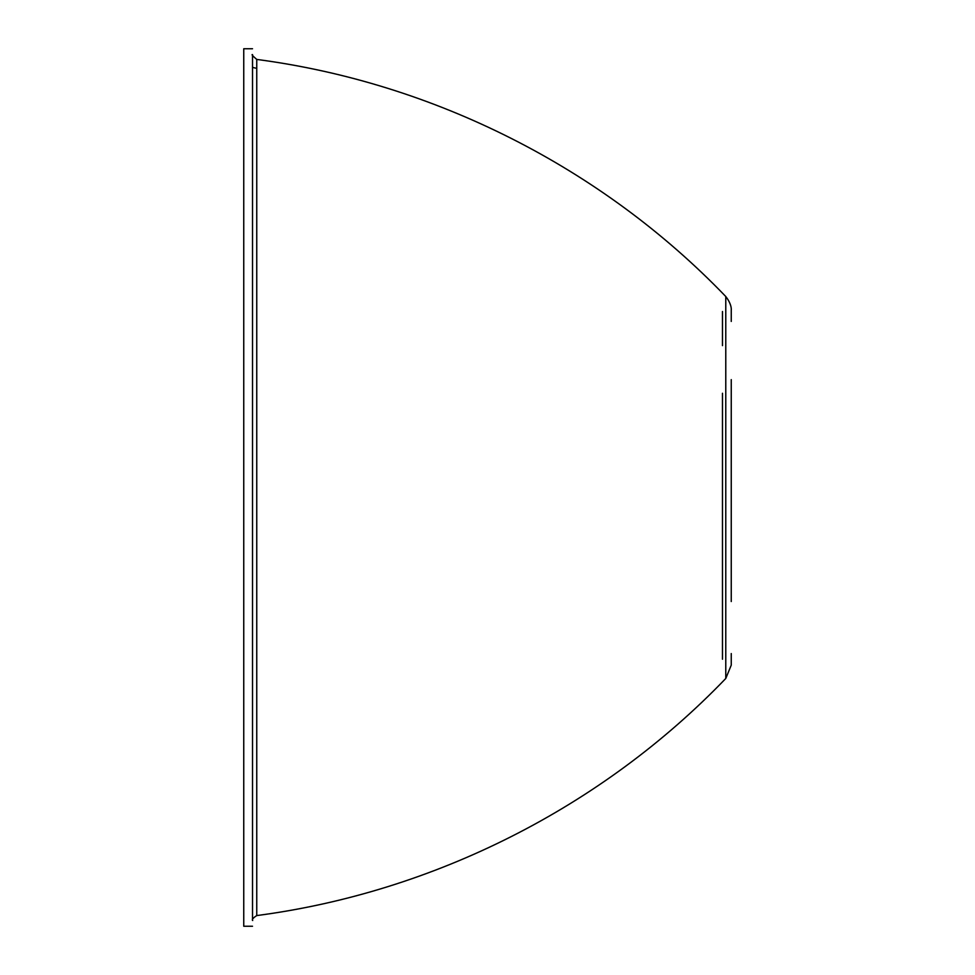 <?xml version="1.0" encoding="UTF-8"?>
<svg xmlns="http://www.w3.org/2000/svg" width="975" height="975" viewBox="0 0 975 975"><rect width="100%" height="100%" fill="white"/><g stroke="black" fill="none" stroke-linecap="round" stroke-linejoin="round"><path stroke-width="1.46" d="M722.475 503.551L722.475 461.65M731.25 387.989L731.25 461.65M731.25 379.628L731.25 601.538M252.525 920.4L252.525 82.339L252.525 920.4C253.524 920.839 249.673 920.083 256.754 915.574L256.754 59.426C252.647 55.916 251.245 54.308 252.525 54.6L252.525 907.652M731.25 503.892L731.25 592.837M731.25 321.445L731.25 309.757C731.006 311.72 732.895 305.614 725.778 296.522L725.778 678.478L731.25 665.145L731.25 653.555M252.525 48.75L243.75 48.75L243.75 926.25L252.525 926.25M722.475 393.266L722.475 659.234L722.475 393.266M722.475 345.638L722.475 311.512L722.475 345.638M256.754 59.426C433.851 82.741 602.002 167.737 725.778 296.522M252.525 67.348L255.584 68.128M256.754 915.574C433.851 892.259 602.002 807.263 725.778 678.478"/></g></svg>
